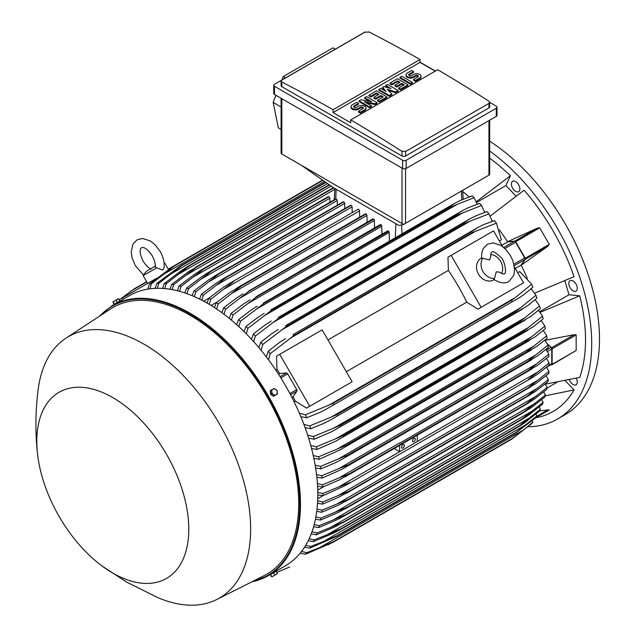 <?xml version="1.0" encoding="UTF-8"?>
<svg xmlns="http://www.w3.org/2000/svg" width="637" height="637" viewBox="0 0 637 637"><rect width="100%" height="100%" fill="white"/><g stroke="black" fill="none" stroke-linecap="round" stroke-linejoin="round"><path stroke-width="0.96" d="M489.479 260L490.673 257.205C490.554 254.147 490.96 252.435 491.875 252.045L491.875 252.045C492.815 250.882 495.65 252.475 500.371 256.83C505.213 260.278 506.789 274.738 504.369 273.695L504.369 273.695C504.186 274.396 502.497 273.886 499.304 272.158L496.287 271.784L494.503 278.425A12.493 10.2 -120 0 1 483.013 271.593A12.493 10.2 -120 0 1 482.838 258.232L489.479 260M490.697 254.553A12.493 10.2 -120 0 1 500.69 261.393A12.493 10.2 -120 0 1 501.614 273.456M494.193 279.563L493.603 279.914A12.493 10.2 -120 0 1 478.514 274.189A12.493 10.2 -120 0 1 481.102 258.264L481.699 257.921M494.503 278.425L493.786 279.269L495.467 280.399C501.04 283.322 505.507 283.688 508.867 281.482L513.772 275.319L514.632 269.419L512.936 260.875L510.444 255.588L505.467 249.075L500.73 245.309L493.038 242.856L487.377 244.258L483.34 248.454C480.696 254.402 481.851 258.495 481.755 258.423L482.838 258.232M451.147 255.357L481.142 307.305L477.965 309.136L466.73 302.193A141.454 81.671 -120 0 0 448.368 270.399L447.978 257.189L493.564 230.873L502.649 246.607M514.465 267.078L523.55 282.82L481.142 307.305M466.73 302.193L346.313 371.713M327.959 339.919L448.368 270.399M348.957 383.617L306.548 408.102L295.305 401.159A141.454 81.671 -120 0 0 293.108 396.7L296.906 391.166A1.497 0.868 -120 0 0 296.738 389.589L287.685 373.911A1.497 0.868 -120 0 0 286.411 372.979L279.715 373.505A141.454 81.671 -120 0 0 276.952 369.364L276.554 356.163L279.731 354.331L309.717 406.271L306.548 408.102M279.731 354.331L322.139 329.839L352.134 381.786L309.717 406.271M520.381 284.651L477.965 309.136M515.253 268.44L521.074 265.08L524.88 259.546A1.497 0.868 -120 0 0 524.705 257.969L513.94 264.188M501.86 245.245L507.681 241.885L514.378 241.359A1.497 0.868 -120 0 1 515.659 242.299L524.705 257.969M521.074 265.08A141.454 81.671 60 0 1 521.162 265.255L525.326 259.283A1.003 0.573 60 0 0 525.214 258.232L515.683 241.726A1.003 0.573 60 0 0 514.831 241.105L507.578 241.726A141.454 81.671 60 0 1 507.681 241.885M525.326 259.283L547.82 246.296L521.162 265.255A141.454 81.671 60 0 1 527.317 278.393M537.071 228.237L539.722 227.847L549.253 244.353L547.589 246.455M499.281 229.83A141.454 81.671 60 0 1 507.578 241.726L537.325 228.118L514.831 241.105M531.393 288.481A141.454 81.671 60 0 1 531.736 289.413M491.947 220.482A141.454 81.671 60 0 1 492.576 221.254M534.658 293.155L574.048 276.705A156.2 90.183 -120 0 0 524.1 190.2L490.164 216.086M516.05 196.188L505.953 185.526L476.58 202.486M476.269 201.746L510.388 175.724A156.2 90.183 -120 0 0 489.678 158.191M505.953 185.526L510.388 175.724M462.717 191.506A141.454 81.671 60 0 1 469.19 196.929M545.264 384.183L579.726 377.375A156.2 90.183 -120 0 0 579.726 295.823L569.016 294.764L539.65 311.716M569.016 294.764L564.836 280.686M579.726 295.823L540.128 312.361M569.287 379.724A5.996 3.464 -120 0 0 576.031 384.788A5.996 3.464 -120 0 0 576.955 383.729A5.996 3.464 -120 0 0 576.222 378.195M517.276 182.899A5.996 3.464 -120 0 0 512.65 181.29A5.996 3.464 -120 0 0 514.027 190.073A5.996 3.464 -120 0 0 518.653 191.681A5.996 3.464 -120 0 0 517.276 182.899M528.192 426.75A164.951 95.231 -120 0 0 557.55 419.027A164.951 95.231 -120 0 0 591.709 343.518A164.951 95.231 -120 0 0 489.678 150.993M535.717 417.784L535.876 417.761A156.2 90.183 -120 0 0 574.048 389.932L565.178 380.576M576.955 286.268A5.996 3.464 -120 0 0 570.035 280.686A5.996 3.464 -120 0 0 569.12 285.495A5.996 3.464 -120 0 0 576.031 291.077A5.996 3.464 -120 0 0 576.955 286.268M557.55 419.027L565.322 414.536A164.951 95.231 -120 0 0 599.489 339.027A164.951 95.231 -120 0 0 489.678 141.183M557.319 382.104L546.984 388.076M574.048 389.932L545.208 395.808M359.682 217.153L359.499 210.879A1.25 0.725 -120 0 0 358.615 209.35A1.25 0.725 -120 0 0 357.986 209.286L229.264 283.6L233.668 281.482L210.775 299.286L209.167 304.287M207.017 303.029L208.856 298.18L222.592 287.876L229.264 283.6M208.856 298.18A159.951 92.349 60 0 1 209.812 298.721A159.951 92.349 60 0 1 210.775 299.286M359.499 210.879L224.359 288.895M351.075 205.281A1.25 0.725 -120 0 0 350.565 205.273L222.369 279.293L351.075 205.281A164.203 94.802 -120 0 1 351.194 205.337L226.246 277.469L203.346 295.202L201.754 300.162M352.245 212.599L352.078 206.866A1.25 0.725 -120 0 0 351.194 205.337M199.604 299.079L201.427 294.246L215.688 283.569L222.369 279.293M201.427 294.246A159.951 92.349 60 0 1 203.346 295.202M352.078 206.866L216.469 285.161M343.542 201.778A1.25 0.725 -120 0 0 343.144 201.818L215.505 275.502L343.542 201.778A164.203 94.802 -120 0 1 343.765 201.873L218.825 274.014L195.925 291.698L194.341 296.627M344.808 208.602L344.649 203.41A1.25 0.725 -120 0 0 343.765 201.873M192.191 295.703L194.006 290.878L208.825 279.786L215.505 275.502M194.006 290.878A159.951 92.349 60 0 1 195.925 291.698M344.649 203.41L208.618 281.952M337.371 205.146L337.228 200.512A1.25 0.725 -120 0 0 336.344 198.983A164.203 94.802 -120 0 0 336.01 198.863A1.25 0.725 -120 0 0 335.723 198.919A1.25 0.725 -120 0 0 335.532 199.142M184.786 292.924L186.577 288.099L202.017 276.538L208.689 272.262L336.01 198.863M211.07 270.996A164.203 94.802 60 0 1 211.404 271.115L188.504 288.76L186.936 293.673M336.344 198.983L211.404 271.115M186.577 288.099A159.951 92.349 60 0 1 188.504 288.76M337.228 200.512L200.798 279.277M329.926 202.263L329.807 198.195A1.25 0.725 -120 0 0 328.923 196.666A164.203 94.802 -120 0 0 328.485 196.546A1.25 0.725 -120 0 0 328.302 196.602A1.25 0.725 -120 0 0 328.159 196.729M177.373 290.767L179.156 285.917L195.264 273.83L201.913 269.57L328.485 196.546M203.545 268.679A164.203 94.802 60 0 1 203.983 268.798L181.075 286.419L179.53 291.324M328.923 196.666L203.983 268.798M179.156 285.917A159.951 92.349 60 0 1 181.075 286.419M329.807 198.195L193.027 277.167M188.584 271.696L333.422 187.66M196.021 266.991A164.203 94.802 60 0 1 196.562 267.086L173.654 284.699L172.125 289.62M333.78 187.867L196.562 267.086M169.968 289.246L171.727 284.365A159.951 92.349 60 0 1 173.654 284.699M171.64 284.436L188.942 271.442M334.887 189.269L185.287 275.638M162.554 288.426L164.298 283.489L181.983 270.16L188.504 265.963L329.194 184.746M188.504 265.963A164.203 94.802 60 0 1 189.133 266.027L166.233 283.648L164.728 288.593M329.52 184.977L189.133 266.027M164.298 283.489A159.951 92.349 60 0 1 166.233 283.648M331.121 186.092L177.588 274.738M155.149 288.354L156.869 283.354L181.004 265.661L325.555 182.206M181.004 265.661A164.203 94.802 60 0 1 181.712 265.661L158.812 283.314L157.331 288.29M325.873 182.429L181.712 265.661M156.869 283.354A159.951 92.349 60 0 1 158.812 283.314M327.474 183.544L169.92 274.507M147.744 289.134L149.44 284.03L173.511 266.147L322.553 180.104M168.295 269.164L173.503 266.155A164.203 94.802 60 0 1 174.291 266.059L151.391 283.768L149.942 288.808M322.832 180.303L174.291 266.059M149.44 284.03A159.951 92.349 60 0 1 151.391 283.768M324.432 181.418L162.3 275.025M123.029 299.35L122.28 298.052L152.267 280.742L152.641 281.387M156.543 278.273L152.267 280.742M151.104 269.045C148.708 268.249 146.048 265.621 143.11 261.154C137.496 249.115 141.486 248.143 141.462 247.674C141.852 247.928 144.687 244.966 152.307 255.843C154.703 260.621 155.651 264.244 155.149 266.712L156.63 267.835L162.698 270.032L164.051 268.01C164.657 262.587 163.335 257.022 160.102 251.344L155.054 244.704L150.308 240.929L142.624 238.485L136.963 239.886L132.926 244.09L131.198 251.965L132.09 257.961L135.315 265.653L143.492 274.985M156.63 267.835L143.158 275.606L147.657 283.401M164.099 263.089L164.8 263.113L164.139 263.495M403.579 224.439L398.993 225.522L333.079 187.461L301.269 165.222L403.579 224.439L489.67 174.737M281.092 98.273L281.092 152.976A2.5 1.441 0 0 0 281.825 153.995L301.269 165.222M285.527 77.889L283.21 76.575L332.928 47.863L335.269 49.168M275.917 95.279L273.162 102.358L278.289 127.782L281.092 129.454M283.21 76.575L281.873 79.999M273.162 102.358L281.092 107.008M273.759 85.278L273.759 93.44A2.5 1.441 0 0 0 274.491 94.459L402.616 168.431A2.5 1.441 0 0 0 406.151 168.431L496.279 116.396A2.5 1.441 0 0 0 497.011 115.377L497.011 107.215A2.5 1.441 180 0 1 496.279 108.234L406.151 160.269A2.5 1.441 180 0 1 402.616 160.269L274.491 86.298A2.5 1.441 180 0 1 273.759 85.278A2.5 1.441 180 0 1 274.491 84.259L364.619 32.224A2.5 1.441 180 0 1 365.264 31.954M489.678 102.382L496.279 106.196A2.5 1.441 180 0 1 497.011 107.215M420.022 62.171L435.397 71.041M488.945 107.876A2.5 1.441 0 0 0 489.678 106.857L489.678 102.334L488.945 103.385L405.53 151.542L405.53 156.033L488.945 107.876L488.945 103.385M368.775 31.85A1499.538 865.763 60 0 1 420.022 59.512L333.079 109.715A1499.538 865.763 -120 0 0 281.825 82.046L281.092 81.114L281.092 85.637A2.5 1.441 0 0 0 281.825 86.656L402.003 156.033A2.5 1.441 0 0 0 405.53 156.033M402.003 156.033L402.003 151.431A1499.538 865.763 -120 0 0 350.748 119.915L437.699 69.72A1499.538 865.763 60 0 1 488.945 101.227L489.678 102.334M420.022 59.512L420.022 62.37L435.222 71.145M281.092 81.114L281.825 80.127L365.24 31.969M364.937 32.184L369.086 32.041M350.748 119.915L350.748 122.774L333.079 112.574L333.079 109.715M333.079 112.574L420.022 62.37M377.04 102.645L375.185 103.72L364.356 101.753L371.467 105.861L369.611 106.936L359.101 100.861L360.956 99.794L371.777 101.753L364.667 97.652L366.522 96.577L377.04 102.645L377.04 103.465L375.185 104.54L366.418 102.947M371.467 105.861L371.467 106.682L369.611 107.749L359.101 101.681L359.101 100.861M369.715 101.379L364.667 98.464L364.667 97.652M398.069 90.51L395.593 91.935L387.24 89.26L391.882 94.077L389.406 95.51L378.896 89.435L380.751 88.368L386.006 91.402L382.606 87.293L383.84 86.576L390.951 88.543L385.696 85.509L387.551 84.434L398.069 90.51L398.069 91.322L395.593 92.755L388.379 90.438M391.882 94.077L391.882 94.897L389.406 96.322L378.896 90.255L378.896 89.435M384.708 90.653L382.606 88.113L382.606 87.293M388.244 87.795L385.696 86.321L385.696 85.509M412.29 82.292L412.29 83.113L410.435 84.18L399.925 78.112L399.925 77.292L401.78 76.225L412.29 82.292L410.435 83.367L410.435 84.18M413.532 71.583L409.201 74.083A1.752 1.011 0 0 0 408.691 74.792A1.752 1.011 0 0 0 409.766 75.731A1.752 1.011 0 0 0 411.677 75.508L413.532 74.433A4.371 2.524 0 0 1 418.294 73.892A4.371 2.524 0 0 1 420.993 76.225A4.371 2.524 0 0 1 419.711 78.009L415.388 80.509L413.532 79.434L417.856 76.934A1.752 1.011 0 0 0 418.374 76.225A1.752 1.011 0 0 0 417.291 75.293A1.752 1.011 0 0 0 415.388 75.508L413.532 76.583A4.371 2.524 0 0 1 408.763 77.125A4.371 2.524 0 0 1 406.064 74.792A4.371 2.524 0 0 1 407.346 73.008L411.677 70.508L413.532 71.583L413.532 72.395L409.201 74.895A1.752 1.011 0 0 0 408.835 75.206M420.993 76.225L420.993 77.037A4.371 2.524 180 0 1 419.711 78.821L415.388 81.321L413.532 80.254L413.532 79.434M418.222 76.631A1.752 1.011 0 0 0 415.388 76.329L413.532 77.395A4.371 2.524 180 0 1 408.763 77.945A4.371 2.524 180 0 1 406.064 75.612L406.064 74.792M407.967 84.793L407.967 85.613L400.538 89.897L398.682 88.822L398.682 88.01L404.248 84.793L401.78 83.367L396.827 86.218L394.972 85.151L399.925 82.292L397.448 80.867L391.882 84.076L391.882 84.896L390.027 83.821L390.027 83.009L397.448 78.725L407.967 84.793L400.538 89.076L398.682 88.01M403.547 85.199L401.78 84.18L396.827 87.038L394.972 85.963L394.972 85.151M399.216 82.699L397.448 81.679L391.882 84.896M386.93 96.935L386.93 97.748L379.509 102.039L377.653 100.965L377.653 100.152L383.219 96.935L380.751 95.51L375.798 98.361L373.943 97.294L378.896 94.435L376.419 93.01L370.853 96.219L370.853 97.039L368.998 95.964L368.998 95.152L376.419 90.86L386.93 96.935L379.509 101.219L377.653 100.152M382.518 97.342L380.751 96.322L375.798 99.181L373.943 98.106L373.943 97.294M378.187 94.841L376.419 93.822L370.853 97.039M358.48 103.361L354.148 105.861A1.752 1.011 0 0 0 353.639 106.578A1.752 1.011 0 0 0 354.721 107.51A1.752 1.011 0 0 0 356.624 107.295L358.48 106.22A4.371 2.524 0 0 1 363.249 105.67A4.371 2.524 0 0 1 365.949 108.003A4.371 2.524 0 0 1 364.667 109.787L360.335 112.287L358.48 111.22L362.811 108.72A1.752 1.011 0 0 0 363.321 108.003A1.752 1.011 0 0 0 362.246 107.072A1.752 1.011 0 0 0 360.335 107.295L358.48 108.362A4.371 2.524 0 0 1 353.718 108.911A4.371 2.524 0 0 1 351.011 106.578A4.371 2.524 0 0 1 352.293 104.794L356.624 102.294L358.48 103.361L358.48 104.181L354.148 106.682A1.752 1.011 0 0 0 353.79 106.984M365.949 108.003L365.949 108.823A4.371 2.524 180 0 1 364.667 110.607L360.335 113.107L358.48 112.032L358.48 111.22M363.178 108.409A1.752 1.011 0 0 0 360.335 108.107L358.48 109.182A4.371 2.524 180 0 1 353.718 109.723A4.371 2.524 180 0 1 351.011 107.39L351.011 106.578M360.335 112.287L360.335 113.107M370.853 96.219L368.998 95.152M376.419 93.01L376.419 93.822M375.798 98.361L375.798 99.181M380.751 95.51L380.751 96.322M379.509 101.219L379.509 102.039M391.882 84.076L390.027 83.009M397.448 80.867L397.448 81.679M396.827 86.218L396.827 87.038M401.78 83.367L401.78 84.18M400.538 89.076L400.538 89.897M415.388 80.509L415.388 81.321M410.435 83.367L399.925 77.292M389.406 95.51L389.406 96.322M395.593 91.935L395.593 92.755M369.611 106.936L369.611 107.749M375.185 103.72L375.185 104.54M405.841 151.327L401.692 151.192M545.057 340.285L574.096 334.72L576.167 334.919L576.167 350.477L551.921 364.818A1.003 0.573 60 0 1 551.602 364.85L551.005 364.69M547.47 344.028L551.602 347.706A1.003 0.573 60 0 1 552.128 348.797L552.128 364.356A1.003 0.573 60 0 1 551.921 364.818M547.637 344.354L550.965 347.34L546.379 349.992M546.57 367.254L551.443 364.436A1.497 0.868 -120 0 0 551.753 363.751L551.753 348.972A1.497 0.868 -120 0 0 550.965 347.34M548.807 354.164L536.824 363.711L399.614 443.241A1.25 0.725 -120 0 0 399.375 443.065L338.98 477.933L349.53 473.745L528.025 370.694A164.203 94.802 -120 0 1 528.033 370.83L537.811 365.176L548.935 356.449A159.951 92.349 -120 0 0 548.807 354.164L545.957 349.418M528.025 370.694L536.864 363.679M349.53 473.745A164.203 94.802 60 0 1 349.538 473.88L339.386 479.892L322.728 487.05L317.576 486.214M528.033 370.83L349.538 473.88M317.417 483.634L322.609 484.765A159.951 92.349 60 0 1 322.728 487.05M322.609 484.765L338.98 477.933M417.283 435.19L417.283 441.568L338.701 486.939L349.777 482.583L345.74 485.338L322.911 495.729L317.791 494.893M399.614 445.39L399.614 451.768L394.271 448.472M404.384 445.55A1.999 1.155 -60 0 1 403.516 447.556A1.999 1.155 -60 0 1 401.971 448.098A1.999 1.155 -60 0 1 401.557 447.182A1.999 1.155 -60 0 1 402.433 445.167A1.999 1.155 -60 0 1 403.969 444.634A1.999 1.155 -60 0 1 404.384 445.55M415.34 439.219A1.999 1.155 -60 0 1 414.472 441.234A1.999 1.155 -60 0 1 412.927 441.767A1.999 1.155 -60 0 1 412.513 440.852A1.999 1.155 -60 0 1 413.389 438.845A1.999 1.155 -60 0 1 414.926 438.304A1.999 1.155 -60 0 1 415.34 439.219M537.58 372.119L549.118 362.915A159.951 92.349 -120 0 1 549.118 364.03A159.951 92.349 -120 0 1 549.118 365.128L537.58 374.158L531.791 377.924L528.264 379.533L537.58 372.119L417.283 441.568M549.118 362.915L546.506 358.472M317.775 492.401L322.911 493.516A159.951 92.349 60 0 1 322.919 494.623A159.951 92.349 60 0 1 322.911 495.729M322.911 493.516L338.701 486.939M548.935 371.387L528.033 387.965A164.203 94.802 -120 0 1 528.025 388.092L535.621 383.745L548.807 373.529A159.951 92.349 -120 0 0 548.935 371.387L546.562 367.262M528.033 387.965L349.538 491.016A164.203 94.802 60 0 1 349.53 491.143L338.98 497.115L322.609 504.122L317.505 503.294M528.025 388.092L349.53 491.143M537.811 380.281L337.992 495.642L349.538 491.016M317.64 500.881L322.728 501.98A159.951 92.349 60 0 1 322.609 504.122M322.728 501.98L337.992 495.642M547.589 409.965L549.253 409.965L539.714 415.467M539.643 410.881L547.82 409.933L536.696 416.359M535.733 417.768L549.253 409.965L535.733 417.768M146.653 281.658L134.367 288.752L119.406 299.796M119.199 301.564L114.206 304.446M169.076 269.069L168.455 269.435M146.805 281.928L130.45 291.372M203.657 301.166L208.92 298.124M211.094 305.449L217.289 301.874M214.43 307.56L216.277 302.671L229.543 292.709L241.097 286.045A164.203 94.802 60 0 1 241.208 286.117L218.196 303.921L216.58 308.985M367.127 222.249L366.92 215.433A1.25 0.725 -120 0 0 366.148 213.984A164.203 94.802 -120 0 0 366.036 213.905A1.25 0.725 -120 0 0 365.415 213.841L236.2 288.45M366.036 213.905L241.097 286.045M366.148 213.984L241.208 286.117M216.277 302.671A159.951 92.349 60 0 1 218.196 303.921M366.92 215.433L232.298 293.163M499.384 240.945L501.391 239.791L496.398 223.149A159.951 92.349 -120 0 0 494.439 220.633L483.531 224.654L477.925 227.465L293.052 334.624A164.203 94.802 60 0 1 293.832 335.611L270.192 353.75L268.559 359.849M492.226 221.373L488.961 213.889A159.951 92.349 -120 0 0 487.018 211.603L475.911 215.792L470.178 218.682L285.631 325.65A164.203 94.802 60 0 1 286.339 326.478L262.762 344.49L261.122 350.326M488.961 213.889L470.361 221.039L281.148 330.277M470.369 221.031L464.827 223.428A164.203 94.802 -120 0 0 464.118 222.6L470.178 218.682M464.827 223.428L286.339 326.478M464.118 222.6L285.631 325.65M258.901 347.651L260.82 342.204L272.071 333.477L278.313 329.448M260.82 342.204A159.951 92.349 60 0 1 262.762 344.49M484.733 212.392L481.532 205.448A159.951 92.349 -120 0 0 479.597 203.37L467.741 207.941L462.414 210.672L278.202 317.449A164.203 94.802 60 0 1 278.831 318.118L255.333 336.049L253.693 341.679M481.532 205.448L457.326 215.067A164.203 94.802 -120 0 0 456.697 214.398L462.414 210.672M457.326 215.067L278.831 318.118M456.697 214.398L278.202 317.449M251.488 339.266L253.391 333.971L264.888 325.141L271.235 321.048M253.391 333.971A159.951 92.349 60 0 1 255.333 336.049M463.855 212.304L272.811 322.601M477.224 204.206L474.103 197.749A159.951 92.349 -120 0 0 472.176 195.854L460.543 200.384L454.619 203.378L270.781 309.94A164.203 94.802 60 0 1 271.322 310.466L264.578 315.57L457.247 204.326L449.81 207.415A164.203 94.802 -120 0 0 449.268 206.89L454.619 203.378M474.191 197.717L456.888 204.493M449.81 207.415L271.322 310.466M449.268 206.89L270.781 309.94M244.075 331.63L245.97 326.455L257.738 317.473L264.18 313.332M264.936 315.315L247.817 328.413M245.97 326.455A159.951 92.349 60 0 1 247.904 328.342L246.264 333.812M389.446 241.009L389.183 232.473A1.25 0.725 -120 0 0 388.745 231.335A164.203 94.802 -120 0 0 388.299 230.944A1.25 0.725 -120 0 0 387.678 230.881L263.36 303.077A164.203 94.802 60 0 1 263.798 303.467L240.475 321.319L238.843 326.646M388.299 230.944L263.36 303.077M388.745 231.335L263.798 303.467M236.661 324.671L238.549 319.599L250.636 310.426L257.149 306.246M238.549 319.599A159.951 92.349 60 0 1 240.475 321.319M389.183 232.473L256.408 309.136M382.001 234.161L381.762 226.223A1.25 0.725 -120 0 0 381.213 224.965A164.203 94.802 -120 0 0 380.878 224.694A1.25 0.725 -120 0 0 380.257 224.63L255.939 296.826A164.203 94.802 60 0 1 256.273 297.097L233.046 314.925L231.422 320.148M380.878 224.694L255.939 296.826M381.213 224.965L256.273 297.097M229.256 318.365L231.127 313.372L243.565 303.968L250.142 299.748M231.127 313.372A159.951 92.349 60 0 1 233.046 314.925M381.762 226.223L248.319 303.268M374.564 227.919L374.341 220.545A1.25 0.725 -120 0 0 373.68 219.184A164.203 94.802 -120 0 0 373.457 219.017A1.25 0.725 -120 0 0 372.836 218.953L248.518 291.157A164.203 94.802 60 0 1 248.741 291.316L225.625 309.136L224.001 314.264M373.457 219.017L248.518 291.157M373.68 219.184L248.741 291.316M221.843 312.663L223.706 307.735L236.534 298.068L243.151 293.824M223.706 307.735A159.951 92.349 60 0 1 225.625 309.136M374.341 220.545L240.284 297.949M496.398 223.149L472.32 232.561A164.203 94.802 -120 0 0 471.539 231.573L477.925 227.465M472.32 232.561L293.832 335.611M471.539 231.573L293.052 334.624M266.314 356.871L268.233 351.226L279.293 342.563L285.416 338.605M268.233 351.226A159.951 92.349 60 0 1 270.192 353.75M476.747 230.602L289.604 338.653M275.773 370.049L276.952 369.364M278.504 374.198L279.715 373.505M293.108 396.7L291.897 397.392M295.305 401.159L294.127 401.843M299.35 413.182L305.449 414.822L332.976 403.42L511.463 300.369L515.381 297.511L328.23 405.562M515.381 297.511L531.656 284.229L519.744 271.585L517.738 272.74M531.656 284.229A159.951 92.349 -120 0 1 532.858 287.176L523.925 294.62L518.685 298.068L326.176 409.209L319.686 412.529L306.66 417.776L300.807 416.622M511.933 301.54A164.203 94.802 -120 0 0 511.463 300.369M332.976 403.42A164.203 94.802 60 0 1 333.446 404.591M305.449 414.822A159.951 92.349 60 0 1 306.66 417.776M527.285 361.569L535.558 355.04L338.82 468.625L348.797 464.612L527.285 361.569A164.203 94.802 -120 0 1 527.317 361.84L537.524 355.948L548.266 347.491A159.951 92.349 -120 0 0 548.011 345.135L544.898 340.086M535.55 355.048L548.011 345.135M527.317 361.84L341.185 469.668L322.059 478.092L316.86 477.24M316.549 474.565L321.804 475.728A159.951 92.349 60 0 1 322.059 478.092M321.804 475.728L338.82 468.625M546.705 335.803L533.734 346.138L338.231 459.006L347.555 455.2L526.043 352.15A164.203 94.802 -120 0 1 526.114 352.579L536.712 346.456L547.095 338.247A159.951 92.349 -120 0 0 546.705 335.803L543.321 330.46M526.043 352.15L533.75 346.13M526.114 352.579L342.188 459.189L335.253 462.773L320.889 468.84L315.626 467.972M347.555 455.2A164.203 94.802 60 0 1 347.619 455.63M315.172 465.201L320.507 466.403A159.951 92.349 60 0 1 320.889 468.84M320.507 466.403L338.231 459.006M544.882 326.176L531.354 336.973L337.204 449.061L345.803 445.494L524.291 342.451A164.203 94.802 -120 0 1 524.41 343.024L535.367 336.694L545.407 328.7A159.951 92.349 -120 0 0 544.882 326.176L541.187 320.538M524.291 342.451L531.369 336.965M524.41 343.024L340.07 449.873L319.201 459.301L313.866 458.393M345.803 445.494A164.203 94.802 60 0 1 345.915 446.075M313.245 455.519L318.683 456.777A159.951 92.349 60 0 1 319.201 459.301M318.683 456.777L337.204 449.061M521.99 332.434L528.392 327.529L335.707 438.782L343.502 435.485L521.99 332.434A164.203 94.802 -120 0 1 522.173 333.167L533.448 326.654L543.186 318.842A159.951 92.349 -120 0 0 542.517 316.231L538.48 310.299M528.057 327.768L542.581 316.167M522.173 333.167L335.795 441.17L316.979 449.443L311.557 448.496M343.502 435.485A164.203 94.802 60 0 1 343.685 436.218M310.76 445.51L316.31 446.832A159.951 92.349 60 0 1 316.979 449.443M316.207 446.863L336.113 438.59M519.123 322.107L524.777 317.831L333.74 428.128L340.636 425.158L519.123 322.107A164.203 94.802 -120 0 1 519.386 322.983L530.939 316.31L540.383 308.658A159.951 92.349 -120 0 0 539.555 305.943L535.144 299.701M524.777 317.831L539.555 305.943M519.386 322.983L331.758 431.679L314.184 439.259L308.642 438.264M340.636 425.158A164.203 94.802 60 0 1 340.899 426.034M307.655 435.143L313.356 436.544A159.951 92.349 60 0 1 314.184 439.259M313.356 436.544L333.74 428.128M515.636 311.429L520.477 307.822L331.256 417.068L337.148 414.472L515.636 311.429A164.203 94.802 -120 0 1 515.994 312.456L527.786 305.649L536.967 298.116A159.951 92.349 -120 0 0 535.964 295.289L531.115 288.728M520.469 307.83L535.964 295.289M515.994 312.456L330.555 419.934L323.946 423.334L310.76 428.717L305.083 427.65M337.148 414.472A164.203 94.802 60 0 1 337.506 415.507M303.881 424.385L309.757 425.89A159.951 92.349 60 0 1 310.76 428.717M309.757 425.89L331.256 417.068M323.922 486.572L317.736 490.148M322.983 495.697L317.72 498.739M472.32 461.905L328.238 544.723M270.192 574.614L285.495 565.712A155.954 90.04 -120 0 0 309.399 440.74A155.954 90.04 -120 0 0 207.519 303.316A155.954 90.04 -120 0 0 129.542 295.592L112.223 305.593A155.954 90.04 -120 0 1 190.2 313.316A155.954 90.04 -120 0 1 292.08 450.741A155.954 90.04 -120 0 1 268.169 575.705A155.954 90.04 -120 0 1 251.862 581.82M276.784 572.384L289.604 567.034M532.858 422.1L523.925 429.704L511.933 438.67A164.203 94.802 -120 0 1 511.463 439.299L531.656 423.661A159.951 92.349 -120 0 0 532.858 422.1L532.158 420.882M511.933 438.67L333.446 541.721A164.203 94.802 60 0 1 332.976 542.35L305.449 554.262L300.186 553.171M511.463 439.299L332.976 542.35M523.925 429.704L319.686 547.621L333.446 541.721M301.572 551.427L306.66 552.701A159.951 92.349 60 0 1 305.449 554.262M306.66 552.701L319.686 547.621M536.967 415.905L515.994 432.443A164.203 94.802 -120 0 1 515.636 433.056L535.964 417.569A159.951 92.349 -120 0 0 536.967 415.905L535.972 414.146M515.994 432.443L337.506 535.494A164.203 94.802 60 0 1 337.148 536.107L309.757 548.162L304.566 547.151M515.636 433.056L337.148 536.107M527.786 423.597L323.946 541.283L337.506 535.494M305.712 545.288L310.76 546.498A159.951 92.349 60 0 1 309.757 548.162M310.76 546.498L323.946 541.283M540.383 409.304L519.386 425.834A164.203 94.802 -120 0 1 519.123 426.408L524.784 422.713L539.555 411.064A159.951 92.349 -120 0 0 540.383 409.304L539.133 407.067M519.386 425.834L340.899 528.877A164.203 94.802 60 0 1 340.636 529.458L333.74 533.01L313.356 541.657L308.212 540.702M519.123 426.408L340.636 529.458M530.939 417.124L327.577 534.531L340.899 528.877M309.152 538.735L314.184 539.905A159.951 92.349 60 0 1 313.356 541.657M314.184 539.905L327.577 534.531M542.517 404.192A159.951 92.349 -120 0 0 543.186 402.353L541.689 399.678M528.399 415.276L521.99 419.385A164.203 94.802 -120 0 0 522.173 418.867L543.186 402.353M542.581 404.137L528.057 415.515M342.698 522.913L522.651 419.019L335.707 526.528M522.173 418.867L343.685 521.918A164.203 94.802 60 0 1 343.502 522.436M533.448 410.324L330.643 527.412L343.685 521.918M336.113 526.337L316.207 534.833M311.955 531.815L316.979 532.946A159.951 92.349 60 0 1 316.31 534.793L311.198 533.878M316.979 532.946L330.643 527.412M545.407 395.067L524.41 411.59A164.203 94.802 -120 0 1 524.291 412.028L531.354 407.576L544.882 396.986A159.951 92.349 -120 0 0 545.407 395.067L543.695 391.994M524.41 411.59L345.915 514.64A164.203 94.802 60 0 1 345.803 515.078L337.204 519.673L318.683 527.579L313.587 526.703M524.291 412.028L345.803 515.078M535.367 403.221L333.191 519.943L345.915 514.64M314.184 524.546L319.201 525.66A159.951 92.349 60 0 1 318.683 527.579M319.201 525.66L333.191 519.943M547.095 387.463L526.114 404.001A164.203 94.802 -120 0 1 526.043 404.352L533.734 399.606L546.705 389.462A159.951 92.349 -120 0 0 547.095 387.463L545.161 384.023M526.114 404.001L347.619 507.052A164.203 94.802 60 0 1 347.555 507.402L338.231 512.474L320.507 520.063L315.419 519.203M526.043 404.352L347.555 507.402M536.712 395.84L335.253 512.156L347.619 507.052M315.856 516.965L320.889 518.064A159.951 92.349 60 0 1 320.507 520.063M320.889 518.064L335.253 512.156M548.266 379.572L527.317 396.126A164.203 94.802 -120 0 1 527.285 396.365L535.55 391.373L548.011 381.643A159.951 92.349 -120 0 0 548.266 379.572L546.108 375.774M527.317 396.126L348.821 499.177A164.203 94.802 60 0 1 348.797 499.416L338.82 504.95L321.804 512.236L316.724 511.392M527.285 396.365L348.797 499.416M537.524 388.188L336.846 504.05L348.821 499.177M317.003 509.074L322.059 510.165A159.951 92.349 60 0 1 321.804 512.236M322.059 510.165L336.846 504.05M118.586 301.922L115.759 303.554M101.737 565.767L126.532 582.051L157.817 597.617A150.953 87.15 -120 0 0 216.867 599.465L264.267 575.561A153.955 88.885 -120 0 0 291.085 453.106A153.955 88.885 -120 0 0 189.842 315.156A153.955 88.885 -120 0 0 110.4 309.049L65.993 338.143A150.953 87.15 -120 0 0 38.069 390.21C35.353 412.211 35.202 433.701 37.615 454.699A107.47 62.044 -120 0 0 101.737 565.767A107.47 62.044 -120 0 0 112.797 573.085A107.47 62.044 -120 0 0 188.783 529.212A107.47 62.044 -120 0 0 112.797 397.592A107.47 62.044 -120 0 0 37.615 454.699M216.867 599.465A150.953 87.15 -120 0 0 243.167 479.39A150.953 87.15 -120 0 0 143.898 344.131A150.953 87.15 -120 0 0 65.993 338.143M119.652 301.301L114.596 304.008M112.94 301.906L114.127 304.279L120.027 300.871L118.562 298.657L112.94 301.906L118.848 298.825M114.421 304.104L113.243 302.057M117.375 302.4L116.197 300.361M271.704 573.666L275.152 571.684M271.442 389.987L270.263 390.672L270.566 394.247L273.512 396.302L276.163 394.765A3.249 2.652 -120 0 1 273.361 394.51A3.249 2.652 -120 0 1 272.246 393.284A3.249 2.652 -120 0 1 271.736 391.699A3.249 2.652 -120 0 1 272.915 389.143L271.442 389.987L271.744 393.57L274.69 395.617M274.093 388.459L272.915 389.143A3.249 2.652 -120 0 1 275.717 389.398A3.249 2.652 -120 0 1 276.84 390.624A3.249 2.652 -120 0 1 277.342 392.209A3.249 2.652 -120 0 1 276.163 394.765L277.342 394.088L277.047 390.505L274.093 388.459M270.566 394.247L271.744 393.57M277.342 573.356L276.163 574.367L277.358 573.666L276.163 571.309L270.263 574.717L271.712 576.931L276.163 574.367L272.915 576.246M273.512 572.838L274.69 574.885M270.566 574.542L271.744 576.589M524.88 259.546L514.25 265.677M515.659 242.299L504.894 248.51M514.378 241.359L503.756 247.498M525.214 258.232L549.253 244.353M515.683 241.726L539.722 227.847M281.825 153.995L281.825 98.695M358.48 108.362L358.48 109.182M360.335 107.295L360.335 108.107M364.667 109.787L364.667 110.607M354.148 105.861L354.148 106.682M413.532 76.583L413.532 77.395M415.388 75.508L415.388 76.329M419.711 78.009L419.711 78.821M409.201 74.083L409.201 74.895M281.825 86.656L281.825 82.046M274.491 94.459L274.491 86.298M402.616 168.431L402.616 160.269M406.151 168.431L406.151 160.269M496.279 116.396L496.279 108.234M488.945 175.215L488.945 120.632M405.53 223.372L405.53 168.694M402.003 223.372L402.003 168.072M336.169 189.245L335.739 198.903L208.689 272.262M395.903 223.73L395.29 237.641M401.613 224.901L402.003 233.763M461.371 191.14L461.761 199.867M552.128 364.356L576.167 350.477M552.128 348.797L576.167 334.919M551.602 347.706L574.096 334.72M551.753 363.751L548.576 365.582M551.753 348.972L547.39 351.497M280.065 376.642L286.411 372.979M280.837 377.868L287.685 373.911M289.883 393.547L296.738 389.589M290.568 394.821L296.906 391.166M253.152 581.167A155.452 89.753 -120 0 0 294.628 463.011A155.452 89.753 -120 0 0 189.842 313.93A155.452 89.753 -120 0 0 99.985 315.872M328.302 196.602L201.913 269.57M333.414 187.652L195.201 267.452M155.579 265.963L148.286 270.168C149.536 269.626 146.303 270.383 143.158 275.606M150.236 269.045L148.286 270.168M164.8 263.113L168.479 269.483M489.678 174.745L489.678 120.21M334.935 188.536L334.218 199.787M462.645 190.407L463.21 199.262M532.046 368.934L345.007 476.914M531.791 377.924L345.74 485.338M531.027 386.659L346.026 493.468M518.685 298.068L326.176 409.209M531.791 359.682L343.829 468.203M531.027 350.167L342.188 459.189M529.729 340.373L340.07 449.873M527.89 330.285L337.451 440.239M525.469 319.893L334.298 430.27M522.42 309.168L330.555 419.934M525.589 411.327L344.219 516.042M527.946 403.364L345.27 508.828M529.753 395.139L345.867 501.303M98.719 316.7L112.223 305.593M251.798 581.844L268.169 575.705L271.091 574.025"/></g></svg>
